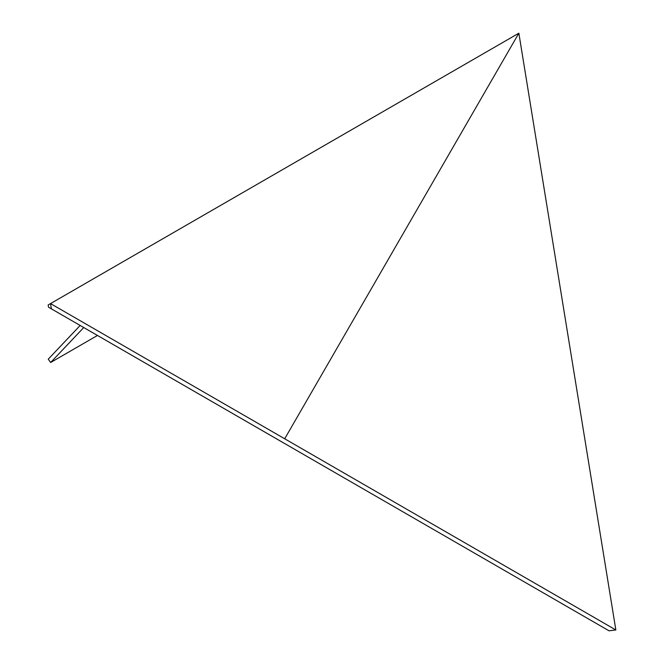 <?xml version="1.0" encoding="UTF-8"?>
<svg xmlns="http://www.w3.org/2000/svg" width="664" height="664" viewBox="0 0 664 664"><rect width="100%" height="100%" fill="white"/><g stroke="black" fill="none" stroke-linecap="round" stroke-linejoin="round"><path stroke-width="1" d="M284.698 438.779L518.858 33.2L48.148 304.967L48.538 307.208L284.698 443.56M51.394 308.86L50.539 303.589L615.852 629.97L609.012 630.8L51.394 308.86M518.858 33.2L615.852 629.97M281.768 441.875L161.767 372.587M80.161 325.468L48.248 359.174L50.638 362.502L97.467 335.461M50.638 362.502L83.747 327.543"/></g></svg>
